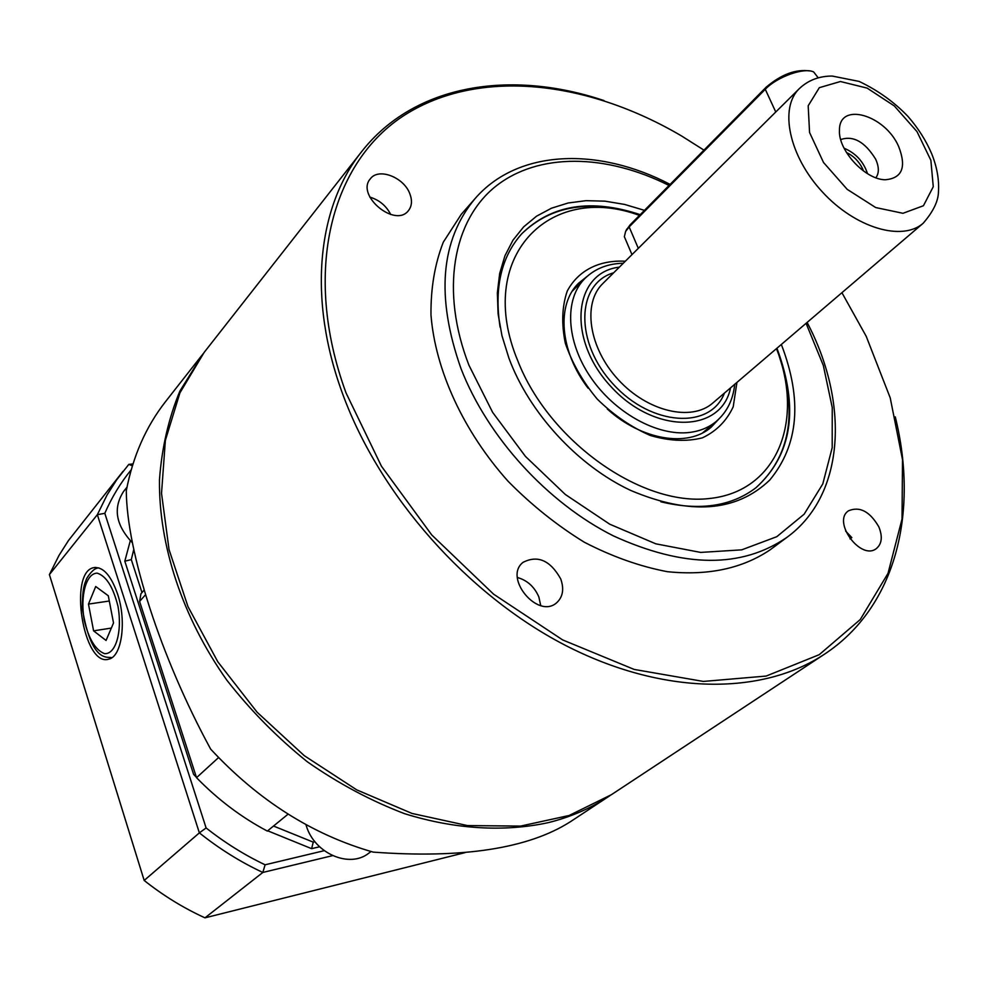 <?xml version="1.0" encoding="UTF-8"?>
<svg xmlns="http://www.w3.org/2000/svg" width="988" height="988" viewBox="0 0 988 988"><rect width="100%" height="100%" fill="white"/><g stroke="black" fill="none" stroke-linecap="round" stroke-linejoin="round"><path stroke-width="1.48" d="M850.026 538.892L851.829 537.608L845.629 531.05M640.212 214.643C591.133 198.39 551.749 204.664 522.047 233.464C501.336 256.423 494.025 287.681 500.101 327.213M660.861 501.793C699.776 511.105 731.515 506.387 756.104 487.627C792.277 454.542 799.218 408.069 776.939 348.221M781.347 344.454C802.565 399.831 798.699 445.045 769.738 480.069C736.356 511.994 690.056 515.464 630.838 490.493C577.931 465.879 529.062 412.823 508.894 358.076L501.966 335.747L498.1 313.9L497.347 293.016L499.669 273.515L504.942 255.781L513.007 240.146L523.652 226.87L536.583 216.162L551.526 208.184L568.149 202.997L586.094 200.663L605.039 201.169L624.601 204.43L644.46 210.345M703.962 150.127L681.844 136.134C587.811 80.645 479.785 67.9 405.426 114.583C331.536 161.155 301.525 271.181 346.01 392.866L381.479 466.274L431.768 534.977L493.605 594.183L562.666 639.928L634.173 669.432L703.394 681.436L766.169 676.064L819.225 654.686L860.264 619.525L888.014 573.349L902.019 519.083L902.513 459.679L890.237 397.917L866.241 336.377L841.924 292.695M895.276 416.874C918.877 512.463 896.042 607.175 824.424 654.229C761.872 695.663 662.726 695.601 564.914 645.102C467.262 594.504 379.985 495.803 342.787 394.274C307.231 298.401 317.469 206.863 361.62 151.683C414.417 84.178 510.673 69.197 604.001 100.578M361.62 151.683L204.096 352.481L179.927 392.841L165.367 440.364L161.526 493.345L169.047 549.6L187.992 606.644L217.792 661.762L257.152 712.262L304.242 755.647L356.73 789.869L412.021 813.445L467.472 825.573L520.577 826.091L569.137 815.483L611.35 794.723L824.424 654.229M475.142 198.502L461.26 214.334L443.279 242.221C434.794 263.994 430.694 288.261 430.978 315.036C435.325 369.969 463.286 431.176 508.042 481.218C531.593 505.103 557.059 525.468 584.439 542.289C612.288 556.664 639.928 566.47 667.32 571.682C708.112 575.856 742.396 568.545 770.183 549.773L787.103 537.237C741.704 568.495 683.795 568.026 613.338 535.854C547.377 502.756 487.627 437.165 461.026 368.685C435.733 296.919 440.438 240.183 475.142 198.502C518.045 149.102 598.382 146.866 670.099 184.398M409.909 193.969C404.104 177.297 378.515 167.355 370.339 178.816C355.544 195.241 395.286 228.302 408.439 210.629C411.885 206.208 412.379 200.663 409.909 193.969M390.729 214.519C386.222 205.763 379.269 199.959 369.858 197.118M878.851 526.888C869.885 511.463 859.782 506.103 848.556 510.784C831.822 521.442 860.733 560.949 876.307 548.624C881.914 543.906 882.766 536.669 878.851 526.888M540.72 605.57L538.855 596.962C534.434 586.786 527.283 580.302 517.403 577.511M560.727 578.931C550.304 560.381 537.744 554.848 523.072 562.345C503.053 577.634 537.954 619.674 556.664 602.754C562.913 596.987 564.272 589.046 560.727 578.931M609.991 795.612L608.645 796.501C590.738 808.332 570.656 817.039 548.402 822.621C504.386 832.168 454.999 829.401 404.561 813.667C370.994 800.898 338.612 783.62 307.404 761.847C277.443 737.777 250.544 710.495 226.734 680.028C182.261 617.13 158.66 544.968 159.476 479.6C161.847 447.626 168.664 418.097 179.915 391.038L203.096 353.766M202.095 355.038L165.552 401.61C145.977 426.594 132.898 456.32 126.291 490.789C126.76 551.242 160.427 656.847 210.679 749.151C258.35 800.441 312.504 834.761 373.18 852.113C462.532 858.708 528.259 848.593 570.348 821.757L608.645 796.501M145.508 594.776L139.592 601.408L196.526 777.68C217.718 799.49 241.319 817.298 267.328 831.081L288.064 814.174M139.592 601.408L140.951 593.714L144.125 590.12M218.657 757.475L196.526 777.68M846.444 152.498C853.422 155.845 858.733 161.13 862.4 168.355L863.463 170.973M840.714 139.567C853.262 135.307 864.895 141.815 875.615 159.105C879.147 166.96 879.234 173.184 875.887 177.754M898.561 146.273C906.725 167.108 902.279 178.272 885.236 179.767C865.118 179.705 837.886 150.139 839.479 130.083C839.108 101.566 884.766 114.633 898.561 146.273M844.085 148.225C855.756 153.165 863.561 161.649 867.526 173.69M639.458 215.409C549.069 181.854 474.561 257.374 517.873 361.003C549.056 441.228 641.62 506.548 709.236 498.532C777.297 491.629 804.763 420.703 776.469 348.628M521.788 233.748C551.489 205.183 590.787 198.996 639.668 215.186M779.569 357.323C797.798 413.466 789.881 456.987 755.808 487.862M586.983 276.517L578.61 283.186C556.232 304.539 559.739 351.259 588.144 388.235M607.299 409.02C641.805 440.376 688.08 447.712 711.212 427.162L718.535 419.369M736.925 382.43L733.232 406.723C726.699 420.826 716.411 431.2 702.394 437.845C686.635 441.821 669.246 441.031 650.265 435.461C631.171 427.137 613.499 415.009 597.234 399.078C582.685 381.566 572.052 362.954 565.334 343.244C561.345 323.854 561.987 306.465 567.236 291.089C578.215 270.403 599.383 259.807 625.318 261.24M818.225 77.854L813.704 72.001C804.368 67.048 777.099 76.755 765.28 89.278L629.158 226.931L625.626 231.414L624.354 236.7L625.108 238.454M626.269 230.142L630.109 224.869L766.169 87.191C781.249 74.409 795.772 68.987 809.715 70.926M132.441 542.832C115.769 525.184 112.842 508.03 123.648 491.357L127.02 487.17M371.093 851.495L368.771 853.2C349.715 868.576 314.802 853.706 306.416 826.178L305.922 824.61M117.621 594.171C111.138 575.708 103.357 566.853 94.255 567.581C67.888 570.78 83.313 667.913 108.865 659.107C121.796 656.687 126.76 621.254 117.621 594.171M144.174 880.456L199.366 832.872L97.343 514.686L49.4 574.596L144.174 880.456C163.255 895.585 183.521 908.046 204.985 917.84L465.237 852.57M273.515 826.042L313.245 842.134L314.962 841.739M133.775 549.414L131.305 559.616L141.976 592.553M131.305 469.671C120.647 482.675 111.817 497.223 104.814 513.315L206.109 827.944C224.733 842.653 244.394 854.941 265.105 864.796L324.237 850.68M196.402 777.297L193.586 774.345L124.809 561.184L130.293 540.757M319.606 846.778L311.628 848.667L267.686 830.797M332.598 855.633L262.833 872.453L204.985 917.84M104.814 513.315L97.343 514.686L107.05 495.013L116.658 479.835L128.811 464.385L133.022 463.928M123.043 471.288L68.481 540.522L59.021 555.38L49.4 574.596M265.105 864.796L262.833 872.453C240.492 862.018 219.336 848.816 199.366 832.872L206.109 827.944M132.429 465.842L128.811 464.385M131.305 559.616L124.809 561.184M313.245 842.134L311.628 848.667M108.285 595.764L95.713 586.514L88.475 604.1L93.588 630.85L106.062 640.459L113.521 622.971L108.285 595.764M111.348 628.072L93.588 630.85M109.298 601.013L88.475 604.1M669.037 185.472C606.224 153.819 538.46 152.3 495.519 186.473C452.85 220.695 440.08 290.917 468.942 365.227L492.642 412.379L525.443 456.407L565.321 494.482L609.732 524.196L655.797 543.82L700.665 552.416L741.716 549.847L776.766 536.706L804.158 514.18L822.806 483.885L832.192 447.675L832.242 407.538L823.325 365.449L806.085 323.323M724.439 393.088C710.52 429.694 651.487 426.359 613.326 384.258C574.497 342.762 576.029 283.655 613.659 272.787M799.317 88.636L602.791 283.581C582.241 303.328 588.86 348.011 618.29 379.688C647.436 411.613 691.427 421.888 712.793 403.042L923.237 223.202C902.266 241.825 855.25 227.919 822.275 191.833C789.029 156.005 779.026 108.001 799.317 88.636C808.11 80.263 819.064 76.064 832.205 76.051L859.103 81.411C877.9 90.365 894.165 102.011 907.91 116.362C918.074 128.008 925.991 140.444 931.647 153.671C936.97 166.91 939.242 179.631 938.452 191.833C938.328 201.107 933.265 211.556 923.237 223.202M619.365 267.131C573.25 272.503 566.581 339.242 610.88 386.506C654.34 434.547 721.401 433.386 730.552 387.864M702.616 432.88L716.349 421.32C709.038 427.434 700.109 431.139 689.538 432.448C657.329 436.449 614.474 412.749 590.318 376.786C566.001 340.885 564.272 298.932 584.859 278.542C594.27 269.316 606.113 264.253 620.365 263.364L623.267 263.265M840.418 81.51L819.324 87.685L808.184 105.79L809.567 132.491L823.498 162.452L847.21 189.363L875.714 207.554L902.97 213.297L923.447 205.726L933.265 186.732L930.869 160.303L916.975 131.589L894.325 105.951L867.131 88.105L840.418 81.51M630.109 224.869L629.158 226.931L638.31 248.346M775.753 112.002L765.28 89.278L766.169 87.191M98.936 567.902L98.479 567.989C95.046 567.989 91.155 571.41 86.808 578.276C84.141 584.81 82.498 588.231 82.276 608.015C91.526 664.134 107.791 656.267 111.891 657.675L111.397 657.736M118.017 606.447C113.25 587.168 106.321 576.066 97.207 573.151C86.08 573.188 79.979 595.888 84.239 620.242C88.747 639.014 95.515 650.141 104.543 653.648C115.769 654.513 122.463 631.665 118.017 606.447M807.122 322.434C849.396 402.734 845.271 494.692 787.103 537.237M716.349 421.32C727.02 412.045 733.145 399.695 734.726 384.295M572.2 291.275L584.859 278.542M624.354 236.7L631.987 254.62M626.861 228.994L625.626 231.414M95.799 567.421L94.255 567.581"/></g></svg>
